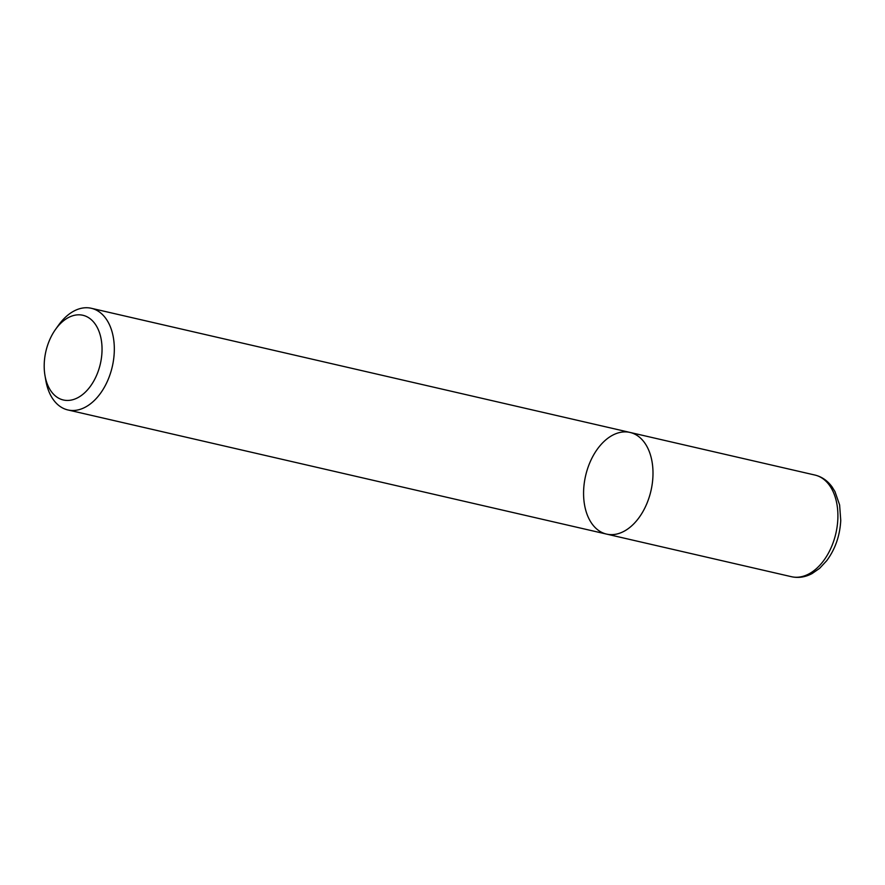 <?xml version="1.0" encoding="UTF-8"?>
<svg xmlns="http://www.w3.org/2000/svg" width="885" height="885" viewBox="0 0 885 885"><rect width="100%" height="100%" fill="white"/><g stroke="black" fill="none" stroke-linecap="round" stroke-linejoin="round"><path stroke-width="1.33" d="M606.579 534.097L791.478 576.71A52.171 33.53 103 0 0 837.841 518.931A52.171 33.53 103 0 0 814.908 475.046L630.009 432.433A52.171 33.53 103 0 1 650.962 490.799A52.171 33.53 103 0 1 606.579 534.097A52.171 33.53 -77 0 0 652.931 476.318A52.171 33.53 -77 0 0 630.009 432.433A52.171 33.53 -77 0 0 585.616 475.732A52.171 33.53 -77 0 0 606.579 534.097L67.902 409.954A52.171 33.53 103 0 1 45.821 380.45L44.958 375.406A43.476 27.944 -77 0 0 83.61 393.714A43.476 27.944 -77 0 0 98.346 329.762A43.476 27.944 -77 0 0 55.589 329.32A43.476 27.944 -77 0 0 44.25 363.414A43.476 27.944 -77 0 0 44.958 375.406M55.589 329.32L58.565 325.149A52.171 33.53 103 0 1 91.332 308.29A52.171 33.53 103 0 1 112.284 366.655A52.171 33.53 103 0 1 67.902 409.954M630.009 432.433L91.332 308.29M791.478 576.71C798.425 578.237 805.317 577.175 812.153 573.535L819.598 568.358L826.767 560.636C835.263 549.109 839.92 535.713 840.75 520.446L839.611 504.948L834.953 491.551L832.11 486.96C827.552 480.688 821.822 476.716 814.908 475.046"/></g></svg>
